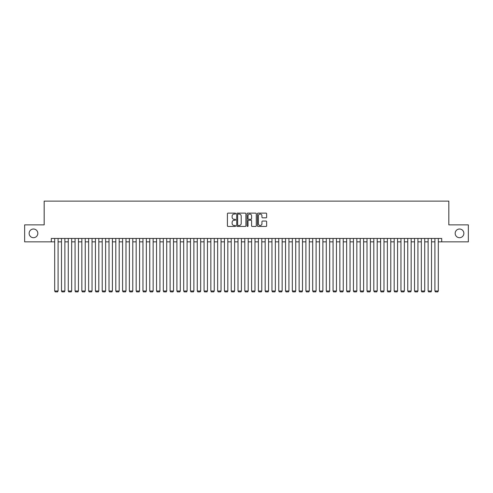 <?xml version="1.0" encoding="UTF-8"?>
<svg xmlns="http://www.w3.org/2000/svg" width="493" height="493" viewBox="0 0 493 493"><rect width="100%" height="100%" fill="white"/><g stroke="black" fill="none" stroke-linecap="round" stroke-linejoin="round"><path stroke-width="0.74" d="M235.636 213.586A0.468 0.468 0 0 0 235.173 213.118L228.086 213.118A0.666 0.666 0 0 0 227.421 213.783L227.421 225.782A0.666 0.666 0 0 0 228.086 226.447L235.173 226.447A0.468 0.468 0 0 0 235.636 225.979A0.468 0.468 0 0 0 235.173 225.517L234.255 225.517A2.132 2.132 0 0 1 232.123 223.384L232.123 222.38A2.132 2.132 0 0 1 234.255 220.248L235.173 220.248A0.468 0.468 0 0 0 235.636 219.786A0.468 0.468 0 0 0 235.173 219.317L234.255 219.317A2.132 2.132 0 0 1 232.123 217.185L232.123 216.187A2.132 2.132 0 0 1 234.255 214.054L235.173 214.054A0.468 0.468 0 0 0 235.636 213.586M455.181 233.362A4.345 4.345 0 0 0 459.525 237.706A4.345 4.345 0 0 0 463.87 233.362A4.345 4.345 0 0 0 459.525 229.017A4.345 4.345 0 0 0 455.181 233.362M29.13 233.362A4.345 4.345 0 0 0 33.475 237.706A4.345 4.345 0 0 0 37.819 233.362A4.345 4.345 0 0 0 33.475 229.017A4.345 4.345 0 0 0 29.13 233.362M265.98 217.82A0.666 0.666 0 0 0 266.645 217.148L266.645 213.783A0.666 0.666 0 0 0 265.98 213.118L258.11 213.118A0.666 0.666 0 0 0 257.445 213.783L257.445 225.782A0.666 0.666 0 0 0 258.11 226.447L265.98 226.447A0.666 0.666 0 0 0 266.645 225.782L266.645 221.714A0.666 0.666 0 0 0 265.98 221.049L262.609 221.049A0.666 0.666 0 0 0 261.943 221.714L261.943 223.73A1.781 1.781 0 0 1 260.162 225.517A1.781 1.781 0 0 1 258.381 223.73L258.381 215.835A1.781 1.781 0 0 1 260.162 214.054A1.781 1.781 0 0 1 261.943 215.835L261.943 217.148A0.666 0.666 0 0 0 262.609 217.82L265.98 217.82M51.297 241.847L24.65 241.847L24.65 224.876L44.173 224.876L44.173 201.113L448.827 201.113L448.827 224.876L468.35 224.876L468.35 241.847L441.703 241.847L441.703 238.452L51.297 238.452L51.297 241.847L54.692 241.847M245.915 213.783A0.666 0.666 0 0 0 245.249 213.118L237.386 213.118A0.666 0.666 0 0 0 236.72 213.783L236.72 225.782A0.666 0.666 0 0 0 237.386 226.447L245.249 226.447A0.666 0.666 0 0 0 245.915 225.782L245.915 213.783M247.751 213.118L255.614 213.118A0.666 0.666 0 0 1 256.28 213.783L256.28 225.782A0.666 0.666 0 0 1 255.614 226.447L252.25 226.447A0.666 0.666 0 0 1 251.584 225.782L251.584 220.913A0.666 0.666 0 0 0 250.912 220.248L248.682 220.248A0.666 0.666 0 0 0 248.016 220.913L248.016 225.979A0.468 0.468 0 0 1 247.548 226.447A0.468 0.468 0 0 1 247.085 225.979L247.085 213.783A0.666 0.666 0 0 1 247.751 213.118M58.088 241.847L61.483 241.847M64.879 241.847L68.274 241.847M71.67 241.847L75.065 241.847M78.455 241.847L81.85 241.847M85.246 241.847L88.641 241.847M92.037 241.847L95.432 241.847M98.828 241.847L102.224 241.847M105.613 241.847L109.008 241.847M112.404 241.847L115.8 241.847M119.195 241.847L122.591 241.847M125.986 241.847L129.382 241.847M132.777 241.847L136.167 241.847M139.562 241.847L142.958 241.847M146.353 241.847L149.749 241.847M153.144 241.847L156.54 241.847M159.935 241.847L163.325 241.847M166.72 241.847L170.116 241.847M173.511 241.847L176.907 241.847M180.302 241.847L183.698 241.847M187.094 241.847L190.483 241.847M193.878 241.847L197.274 241.847M200.669 241.847L204.065 241.847M207.461 241.847L210.856 241.847M214.252 241.847L217.647 241.847M221.037 241.847L224.432 241.847M227.828 241.847L231.223 241.847M234.619 241.847L238.014 241.847M241.41 241.847L244.805 241.847M248.195 241.847L251.59 241.847M254.986 241.847L258.381 241.847M261.777 241.847L265.172 241.847M268.568 241.847L271.963 241.847M275.353 241.847L278.748 241.847M282.144 241.847L285.539 241.847M288.935 241.847L292.331 241.847M295.726 241.847L299.122 241.847M302.517 241.847L305.906 241.847M309.302 241.847L312.698 241.847M316.093 241.847L319.489 241.847M322.884 241.847L326.28 241.847M329.675 241.847L333.065 241.847M336.46 241.847L339.856 241.847M343.251 241.847L346.647 241.847M350.042 241.847L353.438 241.847M356.833 241.847L360.223 241.847M363.618 241.847L367.014 241.847M370.409 241.847L373.805 241.847M377.2 241.847L380.596 241.847M383.992 241.847L387.387 241.847M390.776 241.847L394.172 241.847M397.568 241.847L400.963 241.847M404.359 241.847L407.754 241.847M411.15 241.847L414.545 241.847M417.935 241.847L421.33 241.847M424.726 241.847L428.121 241.847M431.517 241.847L434.912 241.847M438.308 241.847L441.703 241.847M238.119 214.054A0.468 0.468 0 0 0 237.651 214.517L237.651 225.048A0.468 0.468 0 0 0 238.119 225.517L239.087 225.517A2.132 2.132 0 0 0 241.219 223.384L241.219 216.187A2.132 2.132 0 0 0 239.087 214.054L238.119 214.054M251.584 215.866A1.781 1.781 0 0 0 249.797 214.085A1.781 1.781 0 0 0 248.016 215.866L248.016 218.652A0.666 0.666 0 0 0 248.682 219.317L250.912 219.317A0.666 0.666 0 0 0 251.584 218.652L251.584 215.866M58.088 238.452L58.088 291.006L54.692 291.006L54.692 238.452M58.088 291.006L57.582 291.887L55.204 291.887L54.692 291.006M64.879 238.452L64.879 291.006L61.483 291.006L61.483 238.452M64.879 291.006L64.367 291.887L61.995 291.887L61.483 291.006M71.67 238.452L71.67 291.006L68.274 291.006L68.274 238.452M71.67 291.006L71.158 291.887L68.78 291.887L68.274 291.006M78.455 238.452L78.455 291.006L75.065 291.006L75.065 238.452M78.455 291.006L77.949 291.887L75.571 291.887L75.065 291.006M85.246 238.452L85.246 291.006L81.85 291.006L81.85 238.452M85.246 291.006L84.741 291.887L82.362 291.887L81.85 291.006M92.037 238.452L92.037 291.006L88.641 291.006L88.641 238.452M92.037 291.006L91.525 291.887L89.153 291.887L88.641 291.006M98.828 238.452L98.828 291.006L95.432 291.006L95.432 238.452M98.828 291.006L98.317 291.887L95.938 291.887L95.432 291.006M105.613 238.452L105.613 291.006L102.224 291.006L102.224 238.452M105.613 291.006L105.108 291.887L102.729 291.887L102.224 291.006M112.404 238.452L112.404 291.006L109.008 291.006L109.008 238.452M112.404 291.006L111.899 291.887L109.52 291.887L109.008 291.006M119.195 238.452L119.195 291.006L115.8 291.006L115.8 238.452M119.195 291.006L118.684 291.887L116.311 291.887L115.8 291.006M125.986 238.452L125.986 291.006L122.591 291.006L122.591 238.452M125.986 291.006L125.475 291.887L123.102 291.887L122.591 291.006M132.777 238.452L132.777 291.006L129.382 291.006L129.382 238.452M132.777 291.006L132.266 291.887L129.887 291.887L129.382 291.006M139.562 238.452L139.562 291.006L136.167 291.006L136.167 238.452M139.562 291.006L139.057 291.887L136.678 291.887L136.167 291.006M146.353 238.452L146.353 291.006L142.958 291.006L142.958 238.452M146.353 291.006L145.842 291.887L143.469 291.887L142.958 291.006M153.144 238.452L153.144 291.006L149.749 291.006L149.749 238.452M153.144 291.006L152.633 291.887L150.26 291.887L149.749 291.006M159.935 238.452L159.935 291.006L156.54 291.006L156.54 238.452M159.935 291.006L159.424 291.887L157.045 291.887L156.54 291.006M166.72 238.452L166.72 291.006L163.325 291.006L163.325 238.452M166.72 291.006L166.215 291.887L163.836 291.887L163.325 291.006M173.511 238.452L173.511 291.006L170.116 291.006L170.116 238.452M173.511 291.006L173 291.887L170.627 291.887L170.116 291.006M180.302 238.452L180.302 291.006L176.907 291.006L176.907 238.452M180.302 291.006L179.791 291.887L177.418 291.887L176.907 291.006M187.094 238.452L187.094 291.006L183.698 291.006L183.698 238.452M187.094 291.006L186.582 291.887L184.203 291.887L183.698 291.006M193.878 238.452L193.878 291.006L190.483 291.006L190.483 238.452M193.878 291.006L193.373 291.887L190.994 291.887L190.483 291.006M200.669 238.452L200.669 291.006L197.274 291.006L197.274 238.452M200.669 291.006L200.158 291.887L197.785 291.887L197.274 291.006M207.461 238.452L207.461 291.006L204.065 291.006L204.065 238.452M207.461 291.006L206.949 291.887L204.577 291.887L204.065 291.006M214.252 238.452L214.252 291.006L210.856 291.006L210.856 238.452M214.252 291.006L213.74 291.887L211.361 291.887L210.856 291.006M221.037 238.452L221.037 291.006L217.647 291.006L217.647 238.452M221.037 291.006L220.531 291.887L218.152 291.887L217.647 291.006M227.828 238.452L227.828 291.006L224.432 291.006L224.432 238.452M227.828 291.006L227.322 291.887L224.944 291.887L224.432 291.006M234.619 238.452L234.619 291.006L231.223 291.006L231.223 238.452M234.619 291.006L234.107 291.887L231.735 291.887L231.223 291.006M241.41 238.452L241.41 291.006L238.014 291.006L238.014 238.452M241.41 291.006L240.898 291.887L238.52 291.887L238.014 291.006M248.195 238.452L248.195 291.006L244.805 291.006L244.805 238.452M248.195 291.006L247.689 291.887L245.311 291.887L244.805 291.006M254.986 238.452L254.986 291.006L251.59 291.006L251.59 238.452M254.986 291.006L254.48 291.887L252.102 291.887L251.59 291.006M261.777 238.452L261.777 291.006L258.381 291.006L258.381 238.452M261.777 291.006L261.265 291.887L258.893 291.887L258.381 291.006M268.568 238.452L268.568 291.006L265.172 291.006L265.172 238.452M268.568 291.006L268.056 291.887L265.678 291.887L265.172 291.006M275.353 238.452L275.353 291.006L271.963 291.006L271.963 238.452M275.353 291.006L274.847 291.887L272.469 291.887L271.963 291.006M282.144 238.452L282.144 291.006L278.748 291.006L278.748 238.452M282.144 291.006L281.639 291.887L279.26 291.887L278.748 291.006M288.935 238.452L288.935 291.006L285.539 291.006L285.539 238.452M288.935 291.006L288.423 291.887L286.051 291.887L285.539 291.006M295.726 238.452L295.726 291.006L292.331 291.006L292.331 238.452M295.726 291.006L295.215 291.887L292.842 291.887L292.331 291.006M302.517 238.452L302.517 291.006L299.122 291.006L299.122 238.452M302.517 291.006L302.006 291.887L299.627 291.887L299.122 291.006M309.302 238.452L309.302 291.006L305.906 291.006L305.906 238.452M309.302 291.006L308.797 291.887L306.418 291.887L305.906 291.006M316.093 238.452L316.093 291.006L312.698 291.006L312.698 238.452M316.093 291.006L315.582 291.887L313.209 291.887L312.698 291.006M322.884 238.452L322.884 291.006L319.489 291.006L319.489 238.452M322.884 291.006L322.373 291.887L320 291.887L319.489 291.006M329.675 238.452L329.675 291.006L326.28 291.006L326.28 238.452M329.675 291.006L329.164 291.887L326.785 291.887L326.28 291.006M336.46 238.452L336.46 291.006L333.065 291.006L333.065 238.452M336.46 291.006L335.955 291.887L333.576 291.887L333.065 291.006M343.251 238.452L343.251 291.006L339.856 291.006L339.856 238.452M343.251 291.006L342.74 291.887L340.367 291.887L339.856 291.006M350.042 238.452L350.042 291.006L346.647 291.006L346.647 238.452M350.042 291.006L349.531 291.887L347.158 291.887L346.647 291.006M356.833 238.452L356.833 291.006L353.438 291.006L353.438 238.452M356.833 291.006L356.322 291.887L353.943 291.887L353.438 291.006M363.618 238.452L363.618 291.006L360.223 291.006L360.223 238.452M363.618 291.006L363.113 291.887L360.734 291.887L360.223 291.006M370.409 238.452L370.409 291.006L367.014 291.006L367.014 238.452M370.409 291.006L369.898 291.887L367.525 291.887L367.014 291.006M377.2 238.452L377.2 291.006L373.805 291.006L373.805 238.452M377.2 291.006L376.689 291.887L374.316 291.887L373.805 291.006M383.992 238.452L383.992 291.006L380.596 291.006L380.596 238.452M383.992 291.006L383.48 291.887L381.101 291.887L380.596 291.006M390.776 238.452L390.776 291.006L387.387 291.006L387.387 238.452M390.776 291.006L390.271 291.887L387.892 291.887L387.387 291.006M397.568 238.452L397.568 291.006L394.172 291.006L394.172 238.452M397.568 291.006L397.062 291.887L394.683 291.887L394.172 291.006M404.359 238.452L404.359 291.006L400.963 291.006L400.963 238.452M404.359 291.006L403.847 291.887L401.475 291.887L400.963 291.006M411.15 238.452L411.15 291.006L407.754 291.006L407.754 238.452M411.15 291.006L410.638 291.887L408.259 291.887L407.754 291.006M417.935 238.452L417.935 291.006L414.545 291.006L414.545 238.452M417.935 291.006L417.429 291.887L415.051 291.887L414.545 291.006M424.726 238.452L424.726 291.006L421.33 291.006L421.33 238.452M424.726 291.006L424.22 291.887L421.842 291.887L421.33 291.006M431.517 238.452L431.517 291.006L428.121 291.006L428.121 238.452M431.517 291.006L431.005 291.887L428.633 291.887L428.121 291.006M438.308 238.452L438.308 291.006L434.912 291.006L434.912 238.452M438.308 291.006L437.796 291.887L435.418 291.887L434.912 291.006"/></g></svg>
